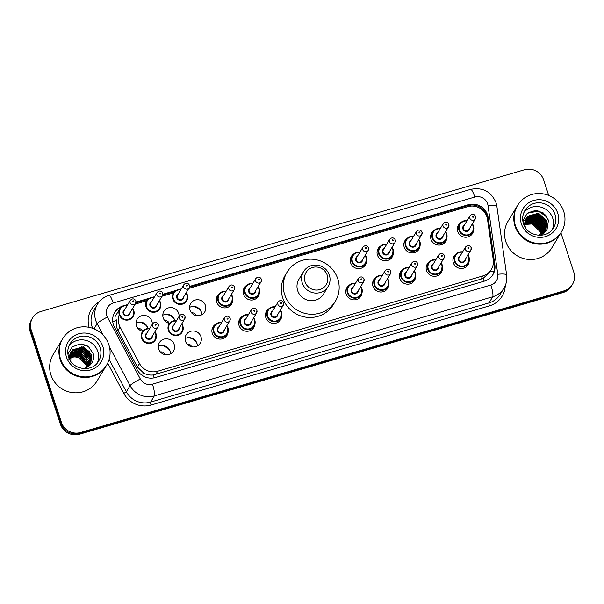 <?xml version="1.0" encoding="UTF-8"?>
<svg xmlns="http://www.w3.org/2000/svg" width="604" height="604" viewBox="0 0 604 604"><rect width="100%" height="100%" fill="white"/><g stroke="black" fill="none" stroke-linecap="round" stroke-linejoin="round"><path stroke-width="0.91" d="M442.362 269.18A8.199 7.95 -148.9 0 1 426.522 270.584A8.199 7.95 -148.9 0 1 429.716 261.555M415.582 277.025A8.199 7.95 -148.9 0 1 399.742 278.436A8.199 7.95 -148.9 0 1 402.936 269.399M388.802 284.877A8.199 7.95 -148.9 0 1 372.962 286.281A8.199 7.95 -148.9 0 1 376.149 277.251M362.022 292.721A8.199 7.95 -148.9 0 1 346.183 294.133A8.199 7.95 -148.9 0 1 349.369 285.096M281.683 316.269A8.199 7.95 -148.9 0 1 265.836 317.674A8.199 7.95 -148.9 0 1 269.029 308.644M254.896 324.114A8.199 7.95 -148.9 0 1 239.056 325.526A8.199 7.95 -148.9 0 1 242.249 316.488M228.116 331.966A8.199 7.95 -148.9 0 1 212.276 333.378A8.199 7.95 -148.9 0 1 215.469 324.34M185.103 338.602A8.199 7.95 -148.9 0 1 197.342 345.979M200.966 336.692A8.199 7.95 -148.9 0 1 192.359 346.9A8.199 7.95 -148.9 0 1 186.213 334.722A8.199 7.95 -148.9 0 1 200.966 336.692M158.323 346.454A8.199 7.95 -148.9 0 1 170.562 353.831M174.186 344.537A8.199 7.95 -148.9 0 1 165.579 354.744A8.199 7.95 -148.9 0 1 159.433 342.574A8.199 7.95 -148.9 0 1 174.186 344.537M469.142 261.328A8.199 7.95 -148.9 0 1 453.302 262.74A8.199 7.95 -148.9 0 1 456.496 253.703M136.006 323.087A8.199 7.95 -148.9 0 1 148.033 328.485M142.74 331.286A8.199 7.95 -148.9 0 1 137.116 319.206A8.199 7.95 -148.9 0 1 152.238 324.356M162.786 315.235A8.199 7.95 -148.9 0 1 174.813 320.641M169.52 323.442A8.199 7.95 -148.9 0 1 163.895 311.354A8.199 7.95 -148.9 0 1 179.026 316.504M189.573 307.383A8.199 7.95 -148.9 0 1 201.812 314.767M205.436 305.473A8.199 7.95 -148.9 0 1 196.828 315.681A8.199 7.95 -148.9 0 1 190.683 303.502A8.199 7.95 -148.9 0 1 205.436 305.473M232.585 300.747A8.199 7.95 -148.9 0 1 216.745 302.159A8.199 7.95 -148.9 0 1 219.939 293.121M259.365 292.902A8.199 7.95 -148.9 0 1 243.525 294.307A8.199 7.95 -148.9 0 1 246.719 285.277M420.052 245.805A8.199 7.95 -148.9 0 1 404.212 247.217A8.199 7.95 -148.9 0 1 407.398 238.18M446.832 237.961A8.199 7.95 -148.9 0 1 430.992 239.365A8.199 7.95 -148.9 0 1 434.185 230.335M393.272 253.657A8.199 7.95 -148.9 0 1 377.432 255.069A8.199 7.95 -148.9 0 1 380.618 246.032M366.492 261.502A8.199 7.95 -148.9 0 1 350.652 262.914A8.199 7.95 -148.9 0 1 353.838 253.876M473.611 230.109A8.199 7.95 -148.9 0 1 457.772 231.521A8.199 7.95 -148.9 0 1 460.965 222.483M191.543 346.749A3.843 3.722 31.1 0 0 187.127 344.084M164.764 354.601A3.843 3.722 31.1 0 0 160.347 351.936M142.453 331.226A3.843 3.722 31.1 0 0 138.037 328.568M169.233 323.382A3.843 3.722 31.1 0 0 164.817 320.716M196.013 315.53A3.843 3.722 31.1 0 0 191.596 312.872M133.084 316.587L133.756 310.479L132.669 308.35A7.686 7.452 -148.9 0 1 125.685 320.067A7.686 7.452 -148.9 0 1 119.252 314.744A15.372 14.904 31.1 0 0 120.098 327.066L139.479 363.51A15.372 14.904 31.1 0 0 157.659 371.233L482.868 275.922A15.372 14.904 31.1 0 0 491.324 269.444A15.372 14.904 31.1 0 0 493.257 259.826L487.511 219.388A15.372 14.904 31.1 0 0 486.915 216.821A15.372 14.904 31.1 0 0 467.7 206.651L188.803 288.387M112.789 322.015A15.372 1.978 -28 0 1 116.738 319.856C115.847 323.585 116.262 327.157 117.991 330.562L137.372 367.006L143.835 373.227C146.817 374.737 149.958 375.318 153.25 374.971L480.92 279.161L483.245 278.263L489.338 272.736L491.324 269.444M173.544 292.864L162.023 296.239M146.757 300.709L135.236 304.084M138.324 322.249A10.245 9.936 -148.9 0 1 141.63 322.717M144.545 324.144A10.245 9.936 -148.9 0 1 147.905 328.025M165.103 314.397A10.245 9.936 -148.9 0 1 168.41 314.865M171.325 316.292A10.245 9.936 -148.9 0 1 174.684 320.173M191.883 306.545A10.245 9.936 -148.9 0 1 201.472 312.321M187.414 337.764A10.245 9.936 -148.9 0 1 197.002 343.54M160.634 345.616A10.245 9.936 -148.9 0 1 163.941 346.084M166.855 347.511A10.245 9.936 -148.9 0 1 170.215 351.392M122.567 306.077A15.372 14.904 31.1 0 0 114.722 312.366A15.372 14.904 31.1 0 0 114.42 326.99L137.199 369.814A15.372 14.904 31.1 0 0 155.371 377.538L484.491 281.087A15.372 14.904 31.1 0 0 492.947 274.601A15.372 14.904 31.1 0 0 494.88 264.99L488.13 217.47A15.372 14.904 31.1 0 0 487.534 214.903A15.372 14.904 31.1 0 0 468.319 204.733L189.618 286.417M189.46 287.172L467.798 205.594A15.372 14.904 -148.9 0 1 487.013 215.764A15.372 14.904 -148.9 0 1 487.609 218.331L494.366 265.851A15.372 14.904 -148.9 0 1 492.683 275.031M535.257 215.288A20.498 19.872 -148.9 0 1 536.526 215.703M560.912 232.759L573.8 272.185A15.372 14.904 -148.9 0 1 572.464 284.371A15.372 14.904 -148.9 0 1 564.008 290.849L80.604 432.517A15.372 14.904 -148.9 0 1 61.397 422.355L31.242 330.094A15.372 14.904 -148.9 0 1 32.578 317.908A15.372 14.904 -148.9 0 1 41.027 311.43L524.431 169.762A15.372 14.904 -148.9 0 1 543.645 179.924L548.719 195.439M32.578 317.908L31.536 319.629A15.372 14.904 -148.9 0 0 30.2 331.815L60.355 424.076A15.372 14.904 -148.9 0 0 79.569 434.238L562.973 292.57A15.372 14.904 -148.9 0 0 571.422 286.092L571.943 285.231A15.372 14.904 -148.9 0 1 563.494 291.709L80.09 433.378A15.372 14.904 -148.9 0 1 60.876 423.215L30.721 330.954A15.372 14.904 -148.9 0 1 32.057 318.769A15.372 14.904 -148.9 0 0 30.721 330.954L60.876 423.215A15.372 14.904 -148.9 0 0 80.09 433.378L563.494 291.709A15.372 14.904 -148.9 0 0 571.943 285.231L572.464 284.371M181.351 288.84L179.38 289.414M176.179 290.35L162.831 294.261M154.571 296.685L152.601 297.266M149.399 298.202L136.051 302.113M127.791 304.537L125.821 305.111M135.892 302.868L147.837 299.365M162.68 295.016L174.616 291.521M114.466 312.804A15.372 14.904 -148.9 0 1 120.891 307.391M561.184 232.314A25.617 24.839 -148.9 0 1 561.146 232.366A25.617 24.839 -148.9 0 1 536.48 243.963A25.617 24.839 -148.9 0 1 515.038 226.228A25.617 24.839 -148.9 0 1 517.266 205.919A25.617 24.839 -148.9 0 1 517.296 205.866M561.146 232.366L551.905 247.708A25.617 24.839 -148.9 0 1 527.239 259.305A25.617 24.839 -148.9 0 1 505.79 241.57A25.617 24.839 -148.9 0 1 508.017 221.26L517.266 205.919M536.639 210.502A25.617 24.839 -148.9 0 1 545.261 214.903M561.509 231.777L561.214 232.261A25.617 24.839 -148.9 0 1 536.548 243.857A25.617 24.839 -148.9 0 1 515.099 226.123A25.617 24.839 -148.9 0 1 517.334 205.805L517.62 205.322A25.617 24.839 -148.9 0 1 542.286 193.733A25.617 24.839 -148.9 0 1 563.736 211.468A25.617 24.839 -148.9 0 1 561.509 231.777A25.617 24.839 -148.9 0 1 536.843 243.374A25.617 24.839 -148.9 0 1 515.393 225.632A25.617 24.839 -148.9 0 1 517.62 205.322M523.932 212.427A16.708 16.195 -148.9 0 1 539.863 206.855A16.708 16.195 -148.9 0 1 552.728 218.24A16.708 16.195 -148.9 0 1 552.283 229.512M543.079 233.771L545.895 230.494L546.99 221.162L538.557 213.174L527.737 216.202L525.374 220.188A11.582 11.227 -148.9 0 0 525.759 228.108M545.812 230.622L546.824 221.434L538.398 213.446L527.579 216.466L526.295 218.127M542.211 234.231L545.895 230.494M545.163 231.702L545.389 231.287M545.465 231.151L546.175 222.506L537.749 214.526L526.93 217.546L525.993 218.678M544.181 233.038L545.48 231.158M545.555 231.022L546.341 222.242L537.907 214.254L527.088 217.274L526.069 218.542M544.514 232.774L544.74 232.366M544.816 232.223L545.019 231.8M545.087 231.657L545.525 223.586L537.099 215.598L526.28 218.625L525.729 219.252M544.597 232.646L544.831 232.238M544.906 232.095L545.118 231.672M545.186 231.528L545.691 223.314L537.258 215.326L526.439 218.354L525.79 219.109M544.438 232.729L544.619 232.291M544.68 232.14L544.876 224.658L536.45 216.677L525.495 219.841M544.536 232.608L544.725 232.17M544.785 232.019L545.042 224.394L536.609 216.406L525.548 219.697M544.242 232.608L544.227 225.737L535.801 217.75L525.291 220.46M544.144 233.069L544.302 232.646M544.355 232.495L544.393 225.466L535.959 217.485L525.337 220.301M543.766 233.061L543.577 226.817L535.152 218.829L525.118 221.094M543.887 232.948L543.743 226.545L535.31 218.557L525.163 220.936M543.26 233.491L542.936 227.889L534.502 219.901L524.989 221.759M543.389 233.386L543.094 227.617L534.661 219.637L525.019 221.585M542.717 233.891L542.286 228.969L533.853 220.981L524.891 222.438M542.86 233.793L542.445 228.697L534.011 220.709L524.914 222.264M542.143 234.269L541.637 230.041L533.204 222.061L524.838 223.148M542.286 234.186L541.796 229.777L533.362 221.789L524.846 222.967M541.516 234.541L540.988 231.121L532.554 223.133L524.831 223.888M541.675 234.473L541.146 230.849L532.72 222.868L524.831 223.699M524.876 224.658L526.024 224.265A11.582 11.227 -148.9 0 1 540.497 231.928L532.071 223.941L524.861 224.462M538.466 235.318L546.967 230.064L548.462 220.181L543.441 213.001L535.091 210.471L527.126 213.522L522.845 220.8M524.181 225.375L525.374 220.188M540.497 231.928L541.139 234.684M544.612 232.215L544.559 231.808M544.514 231.551L544.264 230.381M544.098 229.784L542.762 226.696M541.373 224.696L533 219.629M530.652 219.335L527.443 219.569M526.877 219.69L525.805 219.984M525.08 220.241L522.921 221.298M542.664 222.536L534.298 217.478M543.313 221.464L534.948 216.398M546.129 215.575L538.76 211.143L529.104 212.14M542.128 225.949L533.491 219.894L531.573 219.546M547.194 217.153L538.685 211.279L528.017 212.827M305.028 281.789A11.786 11.423 -148.9 0 1 312.532 267.481A11.786 11.423 -148.9 0 1 327.262 275.273A11.786 11.423 -148.9 0 1 319.758 289.588A11.786 11.423 -148.9 0 1 305.028 281.789M302.287 283.034A14.345 13.907 -148.9 0 1 303.533 271.664A14.345 13.907 -148.9 0 1 317.349 265.171A14.345 13.907 -148.9 0 1 329.354 275.107A14.345 13.907 -148.9 0 1 328.108 286.477A14.345 13.907 -148.9 0 1 314.299 292.97A14.345 13.907 -148.9 0 1 302.287 283.034M303.533 271.664L298.927 279.305A14.345 13.907 31.1 0 0 297.681 290.683A14.345 13.907 31.1 0 0 309.686 300.611A14.345 13.907 31.1 0 0 323.502 294.118L328.108 286.477M284.627 294.503A28.184 27.323 -148.9 0 1 287.081 272.162A28.184 27.323 -148.9 0 1 314.208 259.41A28.184 27.323 -148.9 0 1 337.802 278.92A28.184 27.323 -148.9 0 1 335.348 301.26A28.184 27.323 -148.9 0 1 308.221 314.02A28.184 27.323 -148.9 0 1 284.627 294.503M335.348 301.26L333.4 304.492A28.184 27.323 -148.9 0 1 306.273 317.243A28.184 27.323 -148.9 0 1 282.68 297.734A28.184 27.323 -148.9 0 1 285.133 275.394L287.081 272.162M106.296 365.624A25.617 24.839 -148.9 0 1 106.266 365.677A25.617 24.839 -148.9 0 1 81.6 377.274A25.617 24.839 -148.9 0 1 60.158 359.539A25.617 24.839 -148.9 0 1 62.386 339.229A25.617 24.839 -148.9 0 1 62.416 339.176M106.266 365.677L97.017 381.018A25.617 24.839 -148.9 0 1 72.352 392.615A25.617 24.839 -148.9 0 1 50.91 374.88A25.617 24.839 -148.9 0 1 53.137 354.571L62.386 339.229M106.621 365.088L106.334 365.571A25.617 24.839 -148.9 0 1 81.668 377.168A25.617 24.839 -148.9 0 1 60.219 359.433A25.617 24.839 -148.9 0 1 62.446 339.123L62.74 338.633A25.617 24.839 -148.9 0 1 87.406 327.043A25.617 24.839 -148.9 0 1 108.856 344.778A25.617 24.839 -148.9 0 1 106.621 365.088A25.617 24.839 -148.9 0 1 81.963 376.685A25.617 24.839 -148.9 0 1 60.513 358.942A25.617 24.839 -148.9 0 1 62.74 338.633M69.052 345.737A16.708 16.195 -148.9 0 1 84.983 340.173A16.708 16.195 -148.9 0 1 97.848 351.551A16.708 16.195 -148.9 0 1 97.403 362.823M90.691 364.333L91.702 355.137L83.307 347.104L72.51 350.078L71.264 351.694M90.306 364.899L91.914 354.797L83.511 346.764L72.722 349.739L71.363 351.52L70.736 361.215M90.26 364.944L90.879 356.503L82.476 348.47L71.687 351.445L70.887 352.396M90.358 364.831L91.091 356.164L82.688 348.131L71.899 351.105L70.978 352.223M89.86 365.337L90.056 357.87L81.653 349.837L70.57 353.136M89.973 365.224L90.26 357.53L81.865 349.497L70.645 352.947M89.332 365.782L89.233 359.237L80.83 351.203L70.306 353.906M89.475 365.669L89.437 358.897L81.034 350.864L70.366 353.71M88.72 366.235L88.41 360.603L80.007 352.57L70.102 354.714M88.879 366.122L88.614 360.263L80.211 352.23L70.147 354.51M88.041 366.688L87.588 361.97L79.184 353.936L69.951 355.56M88.214 366.575L87.791 361.63L79.388 353.597L69.981 355.341M87.278 367.149L86.757 363.344L78.361 355.303L69.875 356.443M87.474 367.043L86.968 362.996L78.565 354.963L69.89 356.217M86.448 367.572L85.934 364.71L77.538 356.677L69.875 357.372M86.659 367.466L86.145 364.363L77.742 356.33L69.868 357.138M70.336 353.227L68.879 357.681M70.54 352.887L69.045 358.096M68.894 355.62L68.456 356.42M69.777 355.688L69.279 356.081M69.113 356.217L68.66 356.647M69.702 356.337L69.158 356.715M67.942 353.952L72.276 346.855L80.158 343.933L88.373 346.5L93.243 353.642C94.39 359.093 92.699 363.412 88.169 366.598A11.582 11.227 -148.9 0 1 82.672 368.531M67.104 359.486L74.239 356.617L81.842 358.791M86.9 357.462L78.324 352.268M87.723 356.096L79.147 350.901M76.768 350.577L73.59 350.743M88.546 354.729L79.977 349.535M77.591 349.21L74.413 349.376M89.377 353.363L80.8 348.168M90.2 351.996L81.623 346.802M87.187 345.722L81.344 343.955M470.433 206.123A15.372 2.816 -106.3 0 0 470.048 205.118M484.114 281.192A15.372 2.816 -106.3 0 0 483.245 278.263M489.889 271.823A15.372 2.96 -8.1 0 1 494.019 271.724M154.103 377.855A15.372 2.816 -106.3 0 0 153.25 374.971M485.095 213.076A15.372 2.96 -8.1 0 1 485.85 213.091M141.223 374.669A15.372 1.978 -28 0 1 143.835 373.227M480.92 279.161L482.868 275.922M155.704 374.472L157.659 371.233M137.372 367.006L139.479 363.51M117.991 330.562L120.098 327.066M467.798 205.594L468.319 204.733M487.624 203.82A10.245 9.936 31.1 0 0 474.812 197.04L113.227 303.012A10.245 9.936 31.1 0 0 107.391 317.077L140.347 379.033A10.245 9.936 31.1 0 0 152.457 384.182L490.863 285.012A10.245 9.936 31.1 0 0 497.787 274.276L488.017 205.534A10.245 9.936 31.1 0 0 487.624 203.82M488.017 205.534A10.245 1.971 -8.1 0 1 496.865 206.243L496.065 202.785C491.165 191.513 482.687 187.044 470.629 189.362A10.245 1.88 73.7 0 1 474.812 197.04M103.314 335.333L97.116 323.691A20.498 19.872 -148.9 0 1 95.734 320.437A20.498 19.872 -148.9 0 1 97.516 304.19L93.816 310.328A20.498 19.872 31.1 0 0 92.035 326.575A20.498 19.872 31.1 0 0 92.691 328.319M94.02 328.825L97.116 323.691A10.245 1.321 -28 0 1 107.391 317.077M505.261 285.617A23.058 22.356 -148.9 0 1 489.466 305.851L151.068 405.027A23.058 22.356 -148.9 0 1 123.805 393.43L107.686 363.132M89.135 327.33A23.058 22.356 -148.9 0 1 99.139 301.887M564.008 290.849L562.973 292.57M31.242 330.094L30.2 331.815M61.397 422.355L60.355 424.076M80.604 432.517L79.569 434.238M503.978 288.131A20.498 19.872 -148.9 0 1 492.705 296.775L489.006 302.906A20.498 19.872 31.1 0 0 500.278 294.269L503.978 288.131C506.371 284.069 507.262 279.682 506.635 274.986L496.865 206.243M490.863 285.012A10.245 1.88 73.7 0 1 492.705 296.775L154.307 395.945A20.498 19.872 -148.9 0 1 130.071 385.646L126.372 391.785A20.498 19.872 31.1 0 0 150.607 402.083L489.006 302.906A2.559 0.468 -106.3 0 0 489.466 305.851M140.347 379.033A10.245 1.321 -28 0 0 130.071 385.646L109.43 346.839M109.128 359.365L126.372 391.785L123.805 393.43M152.457 384.182A10.245 1.88 73.7 0 1 154.307 395.945L150.607 402.083A2.559 0.468 -106.3 0 0 151.068 405.027M497.787 274.276A10.245 1.971 -8.1 0 1 506.635 274.986M470.629 189.362L109.045 295.326A10.245 1.88 73.7 0 1 113.227 303.012M487.609 218.331L488.13 217.47M494.366 265.851L494.88 264.99M537.092 216.859A20.498 19.872 -148.9 0 1 541.486 219.38M523.479 223.707A16.708 16.195 -148.9 0 1 524.929 210.464A16.708 16.195 -148.9 0 1 541.018 202.906A16.708 16.195 -148.9 0 1 555 214.473A16.708 16.195 -148.9 0 1 553.551 227.716C547.42 239.471 527.073 236.889 523.494 223.623C522.067 218.958 522.551 214.571 524.929 210.464M521.388 223.88A19.268 18.679 -148.9 0 1 533.657 200.483A19.268 18.679 -148.9 0 1 557.741 213.227A19.268 18.679 -148.9 0 1 545.472 236.625A19.268 18.679 -148.9 0 1 521.388 223.88M68.599 357.017A16.708 16.195 -148.9 0 1 70.049 343.774A16.708 16.195 -148.9 0 1 86.13 336.217A16.708 16.195 -148.9 0 1 100.121 347.783A16.708 16.195 -148.9 0 1 98.663 361.026C92.54 372.781 72.186 370.199 68.614 356.934C67.187 352.268 67.663 347.881 70.049 343.774M66.5 357.191A19.268 18.679 -148.9 0 1 78.777 333.793A19.268 18.679 -148.9 0 1 102.861 346.537A19.268 18.679 -148.9 0 1 90.585 369.935A19.268 18.679 -148.9 0 1 66.5 357.191M472.381 223.805A7.686 7.452 -148.9 0 1 465.405 235.515A7.686 7.452 -148.9 0 1 459.636 224.099A7.686 7.452 -148.9 0 1 467.111 220.634M466.892 220.996A7.173 6.954 31.1 0 0 459.516 229.943A7.173 6.954 31.1 0 0 468.485 234.692A7.173 6.954 31.1 0 0 472.162 224.167M469.844 228.018A3.586 3.481 -148.9 0 1 462.898 228.954A3.586 3.481 -148.9 0 1 464.574 224.839M463.713 226.266A3.073 2.982 31.1 0 0 466.024 230.834A3.073 2.982 31.1 0 0 468.983 229.444L475.34 218.89A3.073 2.982 -148.9 0 1 469.806 218.157A3.073 2.982 -148.9 0 1 470.078 215.719L463.713 226.266M475.612 216.451A3.073 2.982 -148.9 0 1 475.34 218.89L475.627 216.368C474.057 213.876 472.207 213.657 470.078 215.719M472.547 216.912A0.513 0.498 31.1 0 0 473.189 217.244A0.513 0.498 31.1 0 0 473.513 216.625A0.513 0.498 31.1 0 0 472.879 216.285A0.513 0.498 31.1 0 0 472.547 216.912M445.601 231.657A7.686 7.452 -148.9 0 1 438.625 243.367A7.686 7.452 -148.9 0 1 432.857 231.951A7.686 7.452 -148.9 0 1 440.331 228.486M440.112 228.841A7.173 6.954 31.1 0 0 432.736 237.795A7.173 6.954 31.1 0 0 441.705 242.536A7.173 6.954 31.1 0 0 445.382 232.019M443.064 235.862A3.586 3.481 -148.9 0 1 436.118 236.806A3.586 3.481 -148.9 0 1 437.794 232.691M436.934 234.118A3.073 2.982 31.1 0 0 439.244 238.678A3.073 2.982 31.1 0 0 442.204 237.289L448.561 226.742A3.073 2.982 -148.9 0 1 443.026 226.002A3.073 2.982 -148.9 0 1 443.298 223.563L436.934 234.118M448.832 224.303A3.073 2.982 -148.9 0 1 448.561 226.742L448.848 224.212C447.277 221.728 445.427 221.509 443.298 223.563M445.767 224.756A0.513 0.498 31.1 0 0 446.409 225.096A0.513 0.498 31.1 0 0 446.734 224.477A0.513 0.498 31.1 0 0 446.099 224.137A0.513 0.498 31.1 0 0 445.767 224.756M418.821 239.509A7.686 7.452 -148.9 0 1 411.845 251.211A7.686 7.452 -148.9 0 1 406.077 239.796A7.686 7.452 -148.9 0 1 413.551 236.33L410.29 236.557L406.077 239.796L403.933 243.352M413.332 236.692A7.173 6.954 31.1 0 0 405.956 245.639A7.173 6.954 31.1 0 0 414.925 250.388A7.173 6.954 31.1 0 0 418.602 239.863M416.284 243.714A3.586 3.481 -148.9 0 1 409.338 244.65A3.586 3.481 -148.9 0 1 411.014 240.535M410.154 241.962A3.073 2.982 31.1 0 0 412.464 246.53A3.073 2.982 31.1 0 0 415.424 245.141L421.781 234.586A3.073 2.982 -148.9 0 1 416.247 233.854A3.073 2.982 -148.9 0 1 416.518 231.415L410.154 241.962M422.045 232.155A3.073 2.982 -148.9 0 1 421.781 234.586L422.068 232.064C420.497 229.573 418.647 229.354 416.518 231.415M418.987 232.608A0.513 0.498 31.1 0 0 419.629 232.94A0.513 0.498 31.1 0 0 419.954 232.321A0.513 0.498 31.1 0 0 419.312 231.981A0.513 0.498 31.1 0 0 418.987 232.608M390.32 259.139L392.464 255.583L393.136 249.475L392.041 247.338A7.686 7.452 -148.9 0 1 385.065 259.063A7.686 7.452 -148.9 0 1 379.297 247.648A7.686 7.452 -148.9 0 1 386.771 244.182L383.51 244.401L379.297 247.648L377.153 251.204M386.552 244.537A7.173 6.954 31.1 0 0 379.176 253.491A7.173 6.954 31.1 0 0 388.146 258.233A7.173 6.954 31.1 0 0 391.822 247.716M389.505 251.558A3.586 3.481 -148.9 0 1 382.558 252.502A3.586 3.481 -148.9 0 1 384.235 248.387M383.374 249.814A3.073 2.982 31.1 0 0 385.684 254.375A3.073 2.982 31.1 0 0 388.644 252.985L395.001 242.438A3.073 2.982 -148.9 0 1 389.467 241.698A3.073 2.982 -148.9 0 1 389.731 239.259L383.374 249.814M395.265 239.999A3.073 2.982 -148.9 0 1 395.001 242.438L395.288 239.909C393.717 237.425 391.868 237.206 389.731 239.259M392.207 240.452A0.513 0.498 31.1 0 0 392.849 240.792A0.513 0.498 31.1 0 0 393.174 240.173A0.513 0.498 31.1 0 0 392.532 239.833A0.513 0.498 31.1 0 0 392.207 240.452M363.54 266.983L365.684 263.435L366.356 257.319L365.261 255.19A7.686 7.452 -148.9 0 1 358.278 266.908A7.686 7.452 -148.9 0 1 352.517 255.492A7.686 7.452 -148.9 0 1 359.992 252.027L356.73 252.253L352.517 255.492L350.373 259.048M359.773 252.389A7.173 6.954 31.1 0 0 352.396 261.336A7.173 6.954 31.1 0 0 361.358 266.085A7.173 6.954 31.1 0 0 365.043 255.56M362.717 259.41A3.586 3.481 -148.9 0 1 355.779 260.347A3.586 3.481 -148.9 0 1 357.455 256.232M356.594 257.659A3.073 2.982 31.1 0 0 358.904 262.227A3.073 2.982 31.1 0 0 361.864 260.837L368.221 250.282A3.073 2.982 -148.9 0 1 362.687 249.55A3.073 2.982 -148.9 0 1 362.951 247.112L356.594 257.659M368.485 247.851A3.073 2.982 -148.9 0 1 368.221 250.282L368.508 247.761C366.938 245.269 365.088 245.05 362.951 247.112M365.428 248.304A0.513 0.498 31.1 0 0 366.069 248.644A0.513 0.498 31.1 0 0 366.394 248.018A0.513 0.498 31.1 0 0 365.752 247.678A0.513 0.498 31.1 0 0 365.428 248.304M256.413 298.376L258.557 294.827L259.229 288.712L258.142 286.583A7.686 7.452 -148.9 0 1 251.158 298.3A7.686 7.452 -148.9 0 1 245.39 286.892A7.686 7.452 -148.9 0 1 252.872 283.419L249.603 283.646L245.39 286.892L243.253 290.441M252.653 283.782A7.173 6.954 31.1 0 0 245.277 292.736A7.173 6.954 31.1 0 0 254.239 297.478A7.173 6.954 31.1 0 0 257.916 286.953M255.598 290.803A3.586 3.481 -148.9 0 1 248.659 291.74A3.586 3.481 -148.9 0 1 250.335 287.625M249.475 289.052A3.073 2.982 31.1 0 0 251.777 293.619A3.073 2.982 31.1 0 0 254.737 292.23L261.102 281.683A3.073 2.982 -148.9 0 1 255.567 280.943A3.073 2.982 -148.9 0 1 255.832 278.504L249.475 289.052M261.366 279.244A3.073 2.982 -148.9 0 1 261.102 281.683L261.381 279.154C259.811 276.662 257.961 276.451 255.832 278.504M258.308 279.697A0.513 0.498 31.1 0 0 258.95 280.037A0.513 0.498 31.1 0 0 259.275 279.41A0.513 0.498 31.1 0 0 258.633 279.071A0.513 0.498 31.1 0 0 258.308 279.697M229.633 306.228L231.777 302.672L232.449 296.564L231.362 294.435A7.686 7.452 -148.9 0 1 224.378 306.152A7.686 7.452 -148.9 0 1 218.61 294.737A7.686 7.452 -148.9 0 1 226.085 291.271M225.873 291.626A7.173 6.954 31.1 0 0 218.489 300.581A7.173 6.954 31.1 0 0 227.459 305.322A7.173 6.954 31.1 0 0 231.136 294.805M228.818 298.648A3.586 3.481 -148.9 0 1 221.879 299.592A3.586 3.481 -148.9 0 1 223.556 295.477M222.695 296.904A3.073 2.982 31.1 0 0 224.998 301.471A3.073 2.982 31.1 0 0 227.957 300.075L234.314 289.527A3.073 2.982 -148.9 0 1 228.788 288.788A3.073 2.982 -148.9 0 1 229.052 286.356L222.695 296.904M234.586 287.089A3.073 2.982 -148.9 0 1 234.314 289.527L234.601 287.006C233.031 284.514 231.181 284.295 229.052 286.356M231.528 287.542A0.513 0.498 31.1 0 0 232.162 287.882A0.513 0.498 31.1 0 0 232.495 287.262A0.513 0.498 31.1 0 0 231.853 286.923A0.513 0.498 31.1 0 0 231.528 287.542M186.221 292.661A7.686 7.452 -148.9 0 1 179.245 304.371A7.686 7.452 -148.9 0 1 173.484 292.955A7.686 7.452 -148.9 0 1 180.958 289.49M180.739 289.852A7.173 6.954 31.1 0 0 173.363 298.799A7.173 6.954 31.1 0 0 182.333 303.548A7.173 6.954 31.1 0 0 186.009 293.023M183.684 296.874A3.586 3.481 -148.9 0 1 176.745 297.81A3.586 3.481 -148.9 0 1 178.422 293.695M177.561 295.122A3.073 2.982 31.1 0 0 179.871 299.69A3.073 2.982 31.1 0 0 182.831 298.3L189.188 287.746A3.073 2.982 -148.9 0 1 183.654 287.013A3.073 2.982 -148.9 0 1 183.918 284.575L177.561 295.122M189.452 285.307A3.073 2.982 -148.9 0 1 189.188 287.746L189.475 285.224C187.904 282.732 186.055 282.513 183.918 284.575M186.394 285.767A0.513 0.498 31.1 0 0 187.036 286.1A0.513 0.498 31.1 0 0 187.361 285.481A0.513 0.498 31.1 0 0 186.719 285.141A0.513 0.498 31.1 0 0 186.394 285.767M167.738 314.314A10.245 9.936 31.1 0 0 172.434 316.549M159.441 300.513A7.686 7.452 -148.9 0 1 152.465 312.223A7.686 7.452 -148.9 0 1 146.704 300.807A7.686 7.452 -148.9 0 1 154.179 297.342M153.96 297.697A7.173 6.954 31.1 0 0 146.583 306.651A7.173 6.954 31.1 0 0 155.545 311.392A7.173 6.954 31.1 0 0 159.23 300.875M156.904 304.718A3.586 3.481 -148.9 0 1 149.966 305.654A3.586 3.481 -148.9 0 1 151.642 301.547M150.781 302.974A3.073 2.982 31.1 0 0 153.091 307.534A3.073 2.982 31.1 0 0 156.051 306.145L162.408 295.598A3.073 2.982 -148.9 0 1 156.874 294.858A3.073 2.982 -148.9 0 1 157.138 292.419L150.781 302.974M162.672 293.159A3.073 2.982 -148.9 0 1 162.408 295.598L162.695 293.068C161.125 290.584 159.275 290.365 157.138 292.419M159.615 293.612A0.513 0.498 31.1 0 0 160.256 293.952A0.513 0.498 31.1 0 0 160.581 293.333A0.513 0.498 31.1 0 0 159.939 292.993A0.513 0.498 31.1 0 0 159.615 293.612M140.958 322.166A10.245 9.936 31.1 0 0 145.655 324.393M127.18 305.548A7.173 6.954 31.1 0 0 119.803 314.495A7.173 6.954 31.1 0 0 128.765 319.244A7.173 6.954 31.1 0 0 132.442 308.719M130.124 312.57A3.586 3.481 -148.9 0 1 123.186 313.506A3.586 3.481 -148.9 0 1 124.862 309.391M124.001 310.818A3.073 2.982 31.1 0 0 126.304 315.386A3.073 2.982 31.1 0 0 129.264 313.997L135.628 303.442A3.073 2.982 -148.9 0 1 130.094 302.71A3.073 2.982 -148.9 0 1 130.358 300.271L124.001 310.818M135.892 301.011A3.073 2.982 -148.9 0 1 135.628 303.442L135.915 300.92C134.345 298.429 132.495 298.21 130.358 300.271M132.835 301.464A0.513 0.498 31.1 0 0 133.476 301.796A0.513 0.498 31.1 0 0 133.801 301.177A0.513 0.498 31.1 0 0 133.159 300.837A0.513 0.498 31.1 0 0 132.835 301.464M119.252 314.744A7.686 7.452 -148.9 0 1 127.399 305.186L124.137 305.413L119.924 308.652L115.311 316.3M467.919 255.016L469.006 257.145A7.686 7.452 -148.9 0 1 460.935 266.734A7.686 7.452 -148.9 0 1 455.167 255.318A7.686 7.452 -148.9 0 1 462.641 251.853M467.911 255.024A7.686 7.452 -148.9 0 1 468.991 257.13M462.43 252.208A7.173 6.954 31.1 0 0 455.046 261.162A7.173 6.954 31.1 0 0 464.015 265.903A7.173 6.954 31.1 0 0 467.692 255.386M465.374 259.229A3.586 3.481 -148.9 0 1 458.428 260.173A3.586 3.481 -148.9 0 1 460.105 256.058M465.609 246.938L459.244 257.485A3.073 2.982 31.1 0 0 461.554 262.053A3.073 2.982 31.1 0 0 464.514 260.656L470.871 250.109A3.073 2.982 -148.9 0 1 465.337 249.369A3.073 2.982 -148.9 0 1 465.609 246.938C467.73 244.877 469.58 245.088 471.158 247.587L470.871 250.109A3.073 2.982 -148.9 0 0 471.143 247.67M469.044 247.844A0.513 0.498 31.1 0 0 468.41 247.504A0.513 0.498 31.1 0 0 468.077 248.123A0.513 0.498 31.1 0 0 468.719 248.463A0.513 0.498 31.1 0 0 469.044 247.844M441.131 262.876A7.686 7.452 -148.9 0 1 434.155 274.578A7.686 7.452 -148.9 0 1 428.387 263.17A7.686 7.452 -148.9 0 1 435.861 259.697L432.592 259.931L428.387 263.17L426.243 266.719M435.643 260.06A7.173 6.954 31.1 0 0 428.266 269.014A7.173 6.954 31.1 0 0 437.236 273.755A7.173 6.954 31.1 0 0 440.912 263.231M438.595 267.081A3.586 3.481 -148.9 0 1 431.649 268.017A3.586 3.481 -148.9 0 1 433.325 263.91M438.829 254.782L432.464 265.33A3.073 2.982 31.1 0 0 434.774 269.897A3.073 2.982 31.1 0 0 437.734 268.508L444.091 257.961A3.073 2.982 -148.9 0 1 438.557 257.221A3.073 2.982 -148.9 0 1 438.829 254.782C440.943 252.721 442.8 252.94 444.378 255.432L444.091 257.961A3.073 2.982 -148.9 0 0 444.363 255.522M442.264 255.688A0.513 0.498 31.1 0 0 441.63 255.349A0.513 0.498 31.1 0 0 441.298 255.975A0.513 0.498 31.1 0 0 441.939 256.315A0.513 0.498 31.1 0 0 442.264 255.688M415.431 272.827A7.686 7.452 -148.9 0 0 414.352 270.72L415.446 272.842A7.686 7.452 -148.9 0 1 407.375 282.43A7.686 7.452 -148.9 0 1 401.607 271.015A7.686 7.452 -148.9 0 1 409.082 267.549L405.812 267.776L401.607 271.015L399.463 274.571M408.863 267.904A7.173 6.954 31.1 0 0 401.486 276.858A7.173 6.954 31.1 0 0 410.456 281.607A7.173 6.954 31.1 0 0 414.133 271.083M411.815 274.933A3.586 3.481 -148.9 0 1 404.869 275.869A3.586 3.481 -148.9 0 1 406.545 271.755M412.049 262.634L405.684 273.182A3.073 2.982 31.1 0 0 407.994 277.749A3.073 2.982 31.1 0 0 410.954 276.353L417.311 265.805A3.073 2.982 -148.9 0 1 411.777 265.065A3.073 2.982 -148.9 0 1 412.049 262.634C414.163 260.573 416.013 260.785 417.598 263.284L417.311 265.805A3.073 2.982 -148.9 0 0 417.575 263.367M415.484 263.54A0.513 0.498 31.1 0 0 414.842 263.201A0.513 0.498 31.1 0 0 414.518 263.82A0.513 0.498 31.1 0 0 415.159 264.159A0.513 0.498 31.1 0 0 415.484 263.54M388.659 280.709A7.686 7.452 -148.9 0 1 380.596 290.282A7.686 7.452 -148.9 0 1 374.827 278.867A7.686 7.452 -148.9 0 1 382.302 275.394L379.033 275.628L374.827 278.867L372.683 282.415M385.85 290.35L387.994 286.802L388.666 280.686L387.572 278.557A7.686 7.452 -148.9 0 1 388.651 280.679M382.083 275.756A7.173 6.954 31.1 0 0 374.707 284.711A7.173 6.954 31.1 0 0 383.676 289.452A7.173 6.954 31.1 0 0 387.353 278.927M385.035 282.778A3.586 3.481 -148.9 0 1 378.089 283.714A3.586 3.481 -148.9 0 1 379.765 279.607M385.261 270.479L378.904 281.034A3.073 2.982 31.1 0 0 381.215 285.594A3.073 2.982 31.1 0 0 384.174 284.205L390.531 273.657A3.073 2.982 -148.9 0 1 384.997 272.917A3.073 2.982 -148.9 0 1 385.261 270.479C387.383 268.418 389.233 268.637 390.818 271.128L390.531 273.657A3.073 2.982 -148.9 0 0 390.796 271.219M388.704 271.385A0.513 0.498 31.1 0 0 388.062 271.045A0.513 0.498 31.1 0 0 387.738 271.672A0.513 0.498 31.1 0 0 388.38 272.011A0.513 0.498 31.1 0 0 388.704 271.385M359.07 298.202L361.215 294.646L361.887 288.538L360.792 286.409A7.686 7.452 -148.9 0 1 353.808 298.127A7.686 7.452 -148.9 0 1 348.047 286.711A7.686 7.452 -148.9 0 1 355.522 283.246L352.245 283.472L348.047 286.711L345.903 290.267M355.303 283.608A7.173 6.954 31.1 0 0 347.927 292.555A7.173 6.954 31.1 0 0 356.889 297.304A7.173 6.954 31.1 0 0 360.573 286.779M358.248 290.63A3.586 3.481 -148.9 0 1 351.309 291.566A3.586 3.481 -148.9 0 1 352.985 287.451M358.482 278.331L352.124 288.878A3.073 2.982 31.1 0 0 354.435 293.446A3.073 2.982 31.1 0 0 357.394 292.057L363.751 281.502A3.073 2.982 -148.9 0 1 358.217 280.769A3.073 2.982 -148.9 0 1 358.482 278.331C360.603 276.27 362.453 276.481 364.038 278.98L363.751 281.502A3.073 2.982 -148.9 0 0 364.016 279.063M361.924 279.237A0.513 0.498 31.1 0 0 361.283 278.897A0.513 0.498 31.1 0 0 360.958 279.516A0.513 0.498 31.1 0 0 361.6 279.856A0.513 0.498 31.1 0 0 361.924 279.237M278.731 321.751L280.868 318.195L281.539 312.087L280.452 309.95A7.686 7.452 -148.9 0 1 273.469 321.675A7.686 7.452 -148.9 0 1 267.708 310.26A7.686 7.452 -148.9 0 1 275.182 306.794L271.906 307.021L267.708 310.26L265.564 313.808M274.963 307.149A7.173 6.954 31.1 0 0 267.587 316.103A7.173 6.954 31.1 0 0 276.549 320.845A7.173 6.954 31.1 0 0 280.226 310.328M277.908 314.171A3.586 3.481 -148.9 0 1 270.969 315.107A3.586 3.481 -148.9 0 1 272.646 311M278.142 301.872L271.785 312.427A3.073 2.982 31.1 0 0 274.088 316.987A3.073 2.982 31.1 0 0 277.047 315.598L283.412 305.05A3.073 2.982 -148.9 0 1 277.878 304.31A3.073 2.982 -148.9 0 1 278.142 301.872C280.264 299.811 282.113 300.029 283.691 302.521L283.412 305.05A3.073 2.982 -148.9 0 0 283.676 302.612M281.585 302.785A0.513 0.498 31.1 0 0 280.943 302.445A0.513 0.498 31.1 0 0 280.618 303.065A0.513 0.498 31.1 0 0 281.26 303.404A0.513 0.498 31.1 0 0 281.585 302.785M251.951 329.595L254.088 326.039L254.76 319.931L253.672 317.802A7.686 7.452 -148.9 0 1 246.689 329.52A7.686 7.452 -148.9 0 1 240.921 318.104A7.686 7.452 -148.9 0 1 248.403 314.639M248.184 315.001A7.173 6.954 31.1 0 0 240.807 323.948A7.173 6.954 31.1 0 0 249.769 328.697A7.173 6.954 31.1 0 0 253.446 318.172M251.128 322.023A3.586 3.481 -148.9 0 1 244.19 322.959A3.586 3.481 -148.9 0 1 245.866 318.844M251.362 309.724L245.005 320.271A3.073 2.982 31.1 0 0 247.308 324.839A3.073 2.982 31.1 0 0 250.267 323.45L256.632 312.895A3.073 2.982 -148.9 0 1 251.098 312.162A3.073 2.982 -148.9 0 1 251.362 309.724C253.484 307.663 255.333 307.881 256.911 310.373L256.632 312.895A3.073 2.982 -148.9 0 0 256.896 310.464M254.805 310.63A0.513 0.498 31.1 0 0 254.163 310.29A0.513 0.498 31.1 0 0 253.839 310.917A0.513 0.498 31.1 0 0 254.48 311.249A0.513 0.498 31.1 0 0 254.805 310.63M226.885 325.662A7.686 7.452 -148.9 0 1 219.909 337.372A7.686 7.452 -148.9 0 1 214.141 325.956A7.686 7.452 -148.9 0 1 221.615 322.491M221.404 322.846A7.173 6.954 31.1 0 0 214.02 331.8A7.173 6.954 31.1 0 0 222.989 336.541A7.173 6.954 31.1 0 0 226.666 326.024M224.348 329.867A3.586 3.481 -148.9 0 1 217.41 330.811A3.586 3.481 -148.9 0 1 219.086 326.696M224.582 317.568L218.225 328.123A3.073 2.982 31.1 0 0 220.528 332.683A3.073 2.982 31.1 0 0 223.488 331.294L229.845 320.747A3.073 2.982 -148.9 0 1 224.318 320.007A3.073 2.982 -148.9 0 1 224.582 317.568C226.704 315.507 228.554 315.726 230.132 318.217L229.845 320.747A3.073 2.982 -148.9 0 0 230.116 318.308M228.025 318.482A0.513 0.498 31.1 0 0 227.383 318.142A0.513 0.498 31.1 0 0 227.059 318.761A0.513 0.498 31.1 0 0 227.693 319.101A0.513 0.498 31.1 0 0 228.025 318.482M181.751 323.88A7.686 7.452 -148.9 0 1 174.782 335.59A7.686 7.452 -148.9 0 1 169.014 324.174A7.686 7.452 -148.9 0 1 176.489 320.709M176.27 321.064A7.173 6.954 31.1 0 0 168.893 330.018A7.173 6.954 31.1 0 0 177.863 334.759A7.173 6.954 31.1 0 0 181.54 324.242M179.222 328.085A3.586 3.481 -148.9 0 1 172.276 329.029A3.586 3.481 -148.9 0 1 173.952 324.914M179.448 315.794L173.091 326.341A3.073 2.982 31.1 0 0 175.402 330.909A3.073 2.982 31.1 0 0 178.361 329.512L184.718 318.965A3.073 2.982 -148.9 0 1 179.184 318.225A3.073 2.982 -148.9 0 1 179.448 315.794C181.57 313.733 183.42 313.944 185.005 316.443L184.718 318.965A3.073 2.982 -148.9 0 0 184.983 316.526M182.891 316.7A0.513 0.498 31.1 0 0 182.249 316.36A0.513 0.498 31.1 0 0 181.925 316.979A0.513 0.498 31.1 0 0 182.567 317.319A0.513 0.498 31.1 0 0 182.891 316.7M163.269 345.533A10.245 9.936 31.1 0 0 167.965 347.761M154.971 331.732A7.686 7.452 -148.9 0 1 147.995 343.434A7.686 7.452 -148.9 0 1 142.234 332.026A7.686 7.452 -148.9 0 1 149.709 328.553L146.432 328.78L142.234 332.026M149.49 328.916A7.173 6.954 31.1 0 0 142.114 337.87A7.173 6.954 31.1 0 0 151.076 342.611A7.173 6.954 31.1 0 0 154.76 332.087M152.435 335.937A3.586 3.481 -148.9 0 1 145.496 336.873A3.586 3.481 -148.9 0 1 147.172 332.766M152.669 323.638L146.311 334.186A3.073 2.982 31.1 0 0 148.622 338.753A3.073 2.982 31.1 0 0 151.581 337.364L157.938 326.817A3.073 2.982 -148.9 0 1 152.404 326.077A3.073 2.982 -148.9 0 1 152.669 323.638C154.79 321.577 156.64 321.796 158.225 324.288L157.938 326.817A3.073 2.982 -148.9 0 0 158.203 324.378M156.111 324.544A0.513 0.498 31.1 0 0 155.47 324.205A0.513 0.498 31.1 0 0 155.145 324.831A0.513 0.498 31.1 0 0 155.787 325.171A0.513 0.498 31.1 0 0 156.111 324.544M109.045 295.326C104.084 296.843 100.241 299.803 97.516 304.19M470.659 235.59L472.804 232.034L473.476 225.926L472.388 223.797M467.119 220.619L463.849 220.86L459.636 224.099L457.492 227.655M443.88 243.442L446.024 239.886L446.696 233.778L445.609 231.642M440.339 228.471L437.07 228.705L432.857 231.951L430.712 235.5M417.1 251.287L419.244 247.738L419.916 241.623L418.829 239.494M226.092 291.256L222.823 291.498L218.61 294.737L216.474 298.293M186.651 300.89L187.323 294.782L186.228 292.653M172.472 316.579L167.685 314.307M180.966 289.475L177.697 289.716L173.484 292.955M159.864 308.742L160.536 302.634L159.448 300.498M145.692 324.431L140.906 322.159M154.186 297.327L150.917 297.561L146.704 300.807M453.023 258.874L455.167 255.318L459.372 252.079L462.649 251.838M469.006 257.145L468.334 263.253L466.19 266.809M441.139 262.861L442.226 264.99L441.554 271.105L439.41 274.654M415.446 272.842L414.774 278.95L412.63 282.506M238.784 321.66L240.921 318.104L245.126 314.865L248.41 314.624M212.004 329.505L214.141 325.956L218.346 322.717L221.623 322.476M226.893 325.647L227.98 327.783L227.308 333.891L225.164 337.447M169.014 324.174L173.212 320.935L176.496 320.694M181.759 323.872L182.853 326.001L182.181 332.109M163.216 345.526L168.003 347.798M154.979 331.717L156.074 333.846L155.394 339.961"/></g></svg>
